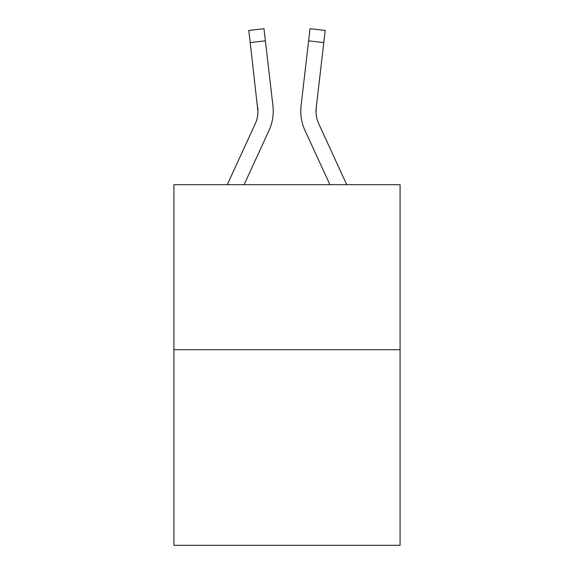 <?xml version="1.0" encoding="UTF-8"?>
<svg xmlns="http://www.w3.org/2000/svg" width="574" height="574" viewBox="0 0 574 574"><rect width="100%" height="100%" fill="white"/><g stroke="black" fill="none" stroke-linecap="round" stroke-linejoin="round"><path stroke-width="0.86" d="M400.078 349.709L400.078 184.684L173.922 184.684L173.922 545.3L400.078 545.3L400.078 349.709L173.922 349.709M269.055 130.363L244.086 184.684L269.055 130.363A45.841 45.841 0 0 0 272.944 105.932L265.389 40.84L250.207 42.605L248.8 30.465L263.975 28.7L248.8 30.465L263.975 28.7L248.8 30.465L263.975 28.7L248.8 30.465L263.975 28.7L248.8 30.465L263.975 28.7L248.8 30.465L263.975 28.7L248.8 30.465L263.975 28.7L248.8 30.465L263.975 28.7L248.8 30.465L263.975 28.7L248.8 30.465L263.975 28.7L248.8 30.465L263.975 28.7L248.8 30.465L263.975 28.7L248.8 30.465L263.975 28.7L248.8 30.465L263.975 28.7L248.8 30.465L263.975 28.7L248.8 30.465L263.975 28.7L248.8 30.465L263.975 28.7L248.8 30.465L263.975 28.7L248.8 30.465L263.975 28.7L248.8 30.465L263.975 28.7L248.8 30.465L263.975 28.7L248.8 30.465L263.975 28.7L248.8 30.465L263.975 28.7L248.8 30.465L263.975 28.7L248.8 30.465L263.975 28.7L248.8 30.465L263.975 28.7L248.8 30.465L263.975 28.7L248.8 30.465L263.975 28.7L248.8 30.465L263.975 28.7L248.8 30.465L263.975 28.7L248.8 30.465L263.975 28.7L248.8 30.465L263.975 28.7L248.8 30.465L263.975 28.7L248.8 30.465L263.975 28.7L248.8 30.465L263.975 28.7L248.8 30.465L263.975 28.7L248.8 30.465L263.975 28.7L248.8 30.465L263.975 28.7L265.389 40.84M273.167 113.917L273.238 112.038M272.729 104.095L272.944 105.932L272.729 104.095M304.945 130.363L329.914 184.684L304.945 130.363A45.841 45.841 0 0 1 301.056 105.932L310.025 28.7L325.2 30.465L323.793 42.605L308.611 40.84M300.754 111.657L300.833 113.917M316.087 113.013L316.238 107.69L316.087 113.013L316.238 107.69L316.087 113.013L316.238 107.69L316.087 113.013L316.238 107.69L316.087 113.013L316.238 107.69L316.087 113.013L316.238 107.69L316.087 113.013L316.238 107.69L316.087 113.013L316.238 107.69L316.087 113.013L316.238 107.69L316.087 113.013L316.238 107.69L316.087 113.013L316.238 107.69L316.087 113.013L316.238 107.69L316.087 113.013L316.238 107.69L316.087 113.013L316.238 107.69L316.087 113.013L316.238 107.69L316.087 113.013L316.238 107.69L316.087 113.013L316.238 107.69L316.087 113.013L316.238 107.69L316.087 113.013L316.238 107.69L323.793 42.605M227.268 184.684L255.172 123.977A30.558 30.558 0 0 0 257.963 111.586L250.207 42.605M255.172 123.977A30.558 30.558 0 0 0 257.963 111.586A30.558 30.558 0 0 1 255.172 123.977A30.558 30.558 0 0 0 257.963 111.586A30.558 30.558 0 0 1 255.172 123.977A30.558 30.558 0 0 0 257.963 111.586A30.558 30.558 0 0 1 255.172 123.977A30.558 30.558 0 0 0 257.963 111.586A30.558 30.558 0 0 1 255.172 123.977A30.558 30.558 0 0 0 257.963 111.586A30.558 30.558 0 0 1 255.172 123.977A30.558 30.558 0 0 0 257.963 111.586A30.558 30.558 0 0 1 255.172 123.977A30.558 30.558 0 0 0 257.963 111.586A30.558 30.558 0 0 1 255.172 123.977A30.558 30.558 0 0 0 257.963 111.586A30.558 30.558 0 0 1 255.172 123.977A30.558 30.558 0 0 0 257.963 111.586A30.558 30.558 0 0 1 255.172 123.977A30.558 30.558 0 0 0 257.963 111.586A30.558 30.558 0 0 1 255.172 123.977A30.558 30.558 0 0 0 257.963 111.586A30.558 30.558 0 0 1 255.172 123.977A30.558 30.558 0 0 0 257.963 111.586A30.558 30.558 0 0 1 255.172 123.977A30.558 30.558 0 0 0 257.963 111.586A30.558 30.558 0 0 1 255.172 123.977A30.558 30.558 0 0 0 257.963 111.586A30.558 30.558 0 0 1 255.172 123.977A30.558 30.558 0 0 0 257.762 107.69L257.963 111.578M346.732 184.684L318.828 123.977A30.558 30.558 0 0 1 316.037 111.578L316.037 111.578A30.558 30.558 0 0 0 318.828 123.977A30.558 30.558 0 0 1 316.037 111.578A30.558 30.558 0 0 0 318.828 123.977A30.558 30.558 0 0 1 316.037 111.578A30.558 30.558 0 0 0 318.828 123.977A30.558 30.558 0 0 1 316.037 111.578A30.558 30.558 0 0 0 318.828 123.977A30.558 30.558 0 0 1 316.037 111.578M263.975 28.7L248.8 30.465M318.828 123.977A30.558 30.558 0 0 1 316.238 107.69"/></g></svg>
